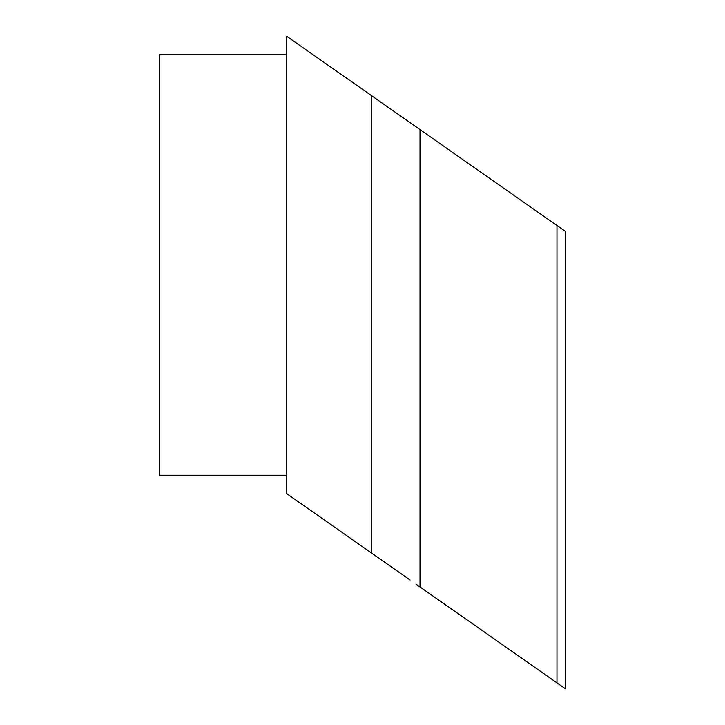 <?xml version="1.0" encoding="UTF-8"?>
<svg xmlns="http://www.w3.org/2000/svg" width="725" height="725" viewBox="0 0 725 725"><rect width="100%" height="100%" fill="white"/><g stroke="black" fill="none" stroke-linecap="round" stroke-linejoin="round"><path stroke-width="1.09" d="M546.097 217.881L541.004 214.31M560.615 228.04L556.981 225.502L556.981 682.896L565.346 688.75L565.346 231.357L420.011 129.585L420.011 586.978L556.981 682.896L556.981 225.502L371.671 95.745L371.671 553.139L410.051 580.009M391.21 566.814L390.666 566.433M389.66 565.727L388.836 565.156M394.889 569.397L392.624 567.811M409.77 122.416L399.348 115.121M400.436 115.882L401.396 116.562M402.366 117.233L402.819 117.55M565.346 231.357L563.234 229.879L565.346 231.357L565.346 688.75L556.981 682.896L420.011 586.978L420.011 129.585L415.887 126.703M410.087 580.036L403.127 575.161M397.291 571.073L402.656 574.834M387.92 564.512L393.358 568.318M389.66 108.333L388.836 107.762M387.92 107.128L286.71 36.25L286.71 493.643L286.71 36.25L371.671 95.745L371.671 553.139L286.71 493.643L371.671 553.139M391.21 109.421L390.666 109.04M394.889 112.003L392.624 110.418M400.726 116.091L404.033 118.402M541.004 671.703L546.097 675.274M394.382 111.65L395.524 112.448M415.887 584.096L420.011 586.978L415.887 584.096M381.132 559.754L398.415 571.862M397.146 570.974L395.877 570.086M391.708 567.168L391.074 566.723M388.02 107.191L395.868 112.683M394.608 111.804L395.497 112.429M159.654 475.247L159.654 54.647L159.654 475.247L286.71 475.247L159.654 475.247M286.71 54.647L159.654 54.647L286.71 54.647"/></g></svg>
